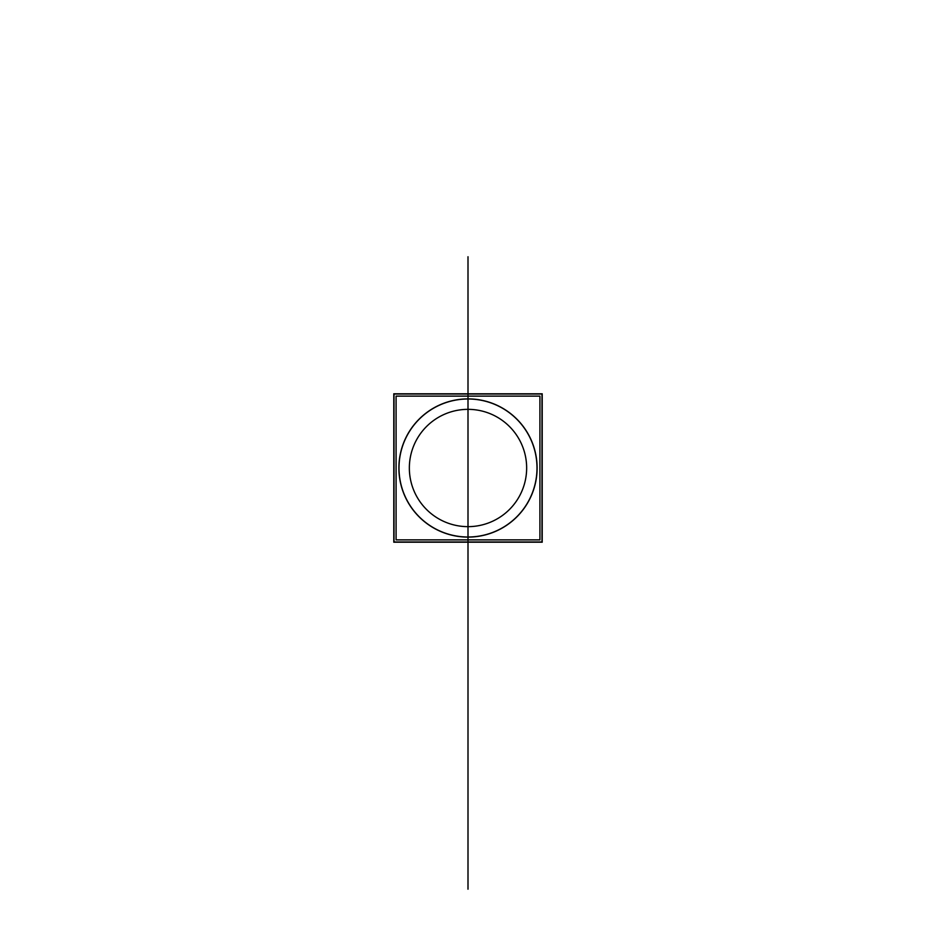 <?xml version="1.0" encoding="UTF-8"?>
<svg xmlns="http://www.w3.org/2000/svg" width="936" height="936" viewBox="0 0 936 936"><rect width="100%" height="100%" fill="white"/><g stroke="black" fill="none" stroke-linecap="round" stroke-linejoin="round"><path stroke-width="1.4" d="M539.908 396.127L396.092 396.127L396.092 539.873L539.908 539.873L539.908 396.127M468 398.888A69.112 69.112 0 0 1 537.112 468A69.112 69.112 0 0 1 468 537.112A69.112 69.112 0 0 1 398.888 468A69.112 69.112 0 0 1 468 398.888A69.112 69.112 0 0 0 398.888 468A69.112 69.112 0 0 0 468 537.112A69.112 69.112 0 0 0 537.112 468A69.112 69.112 0 0 0 468 398.888A69.112 69.112 0 0 1 537.112 468A69.112 69.112 0 0 1 468 537.112A69.112 69.112 0 0 1 398.888 468A69.112 69.112 0 0 1 468 398.888A69.112 69.112 0 0 1 537.112 468A69.112 69.112 0 0 1 468 537.112A69.112 69.112 0 0 1 398.888 468A69.112 69.112 0 0 1 468 398.888A69.112 69.112 0 0 0 398.888 468A69.112 69.112 0 0 0 468 537.112A69.112 69.112 0 0 0 537.112 468A69.112 69.112 0 0 0 468 398.888M463.671 536.866A68.995 68.995 0 0 0 536.995 468A68.995 68.995 0 0 0 463.671 399.134M472.329 399.134A68.995 68.995 0 0 0 399.005 468A68.995 68.995 0 0 0 472.329 536.866M541.967 394.033L394.033 394.033L394.033 541.967L541.967 541.967L541.967 394.033M393.787 542.213L393.787 393.787L542.213 393.787L542.213 542.213L393.787 542.213M471.685 409.465A58.652 58.652 0 0 0 409.348 468A58.652 58.652 0 0 0 471.685 526.535M464.315 526.535A58.652 58.652 0 0 0 526.652 468A58.652 58.652 0 0 0 464.315 409.465M468 468L468 678.6L468 468C468 473.394 468 473.394 468 468L468 257.4C468 261.975 468 261.975 468 257.4L468 678.6C468 674.025 468 674.025 468 678.6L468 468L468 678.6C468 683.994 468 683.994 468 678.6L468 889.2L468 678.6C468 673.206 468 673.206 468 678.6L468 889.2C468 883.806 468 883.806 468 889.2L468 542.213M468 362.7L468 783.9L468 362.7M468 256.733L468 467.333L468 256.733"/></g></svg>
